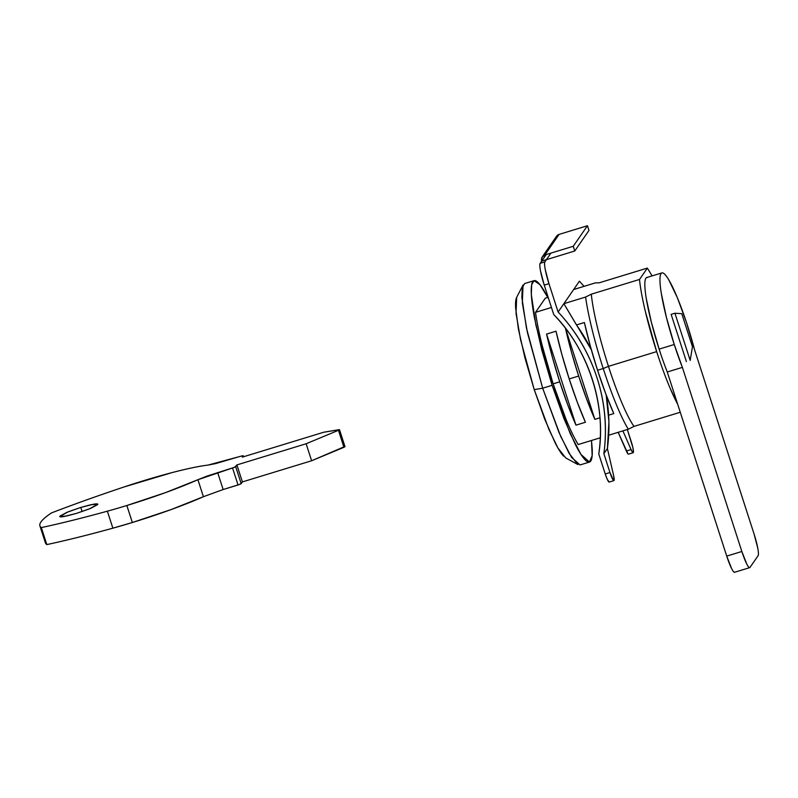 <?xml version="1.0" encoding="UTF-8"?>
<svg xmlns="http://www.w3.org/2000/svg" width="798" height="798" viewBox="0 0 798 798"><rect width="100%" height="100%" fill="white"/><g stroke="black" fill="none" stroke-linecap="round" stroke-linejoin="round"><path stroke-width="1.2" d="M534.032 280.667L524.585 283.559L522.211 287.709L521.892 297.574L526.451 328.028L542.67 388.207L552.116 385.314L535.907 325.145L531.348 294.691L531.658 284.816L534.032 280.667L539.967 284.657L547.767 297.435M516.675 297.325L516.037 313.305L520.605 339.888L534.231 389.624L542.67 388.207L527.438 332.616L522.331 302.911L523.039 285.036L516.675 297.325M677.672 404.217A79.86 11.272 -107 0 1 656.664 351.619L608.455 366.352A79.86 11.272 73 0 0 634.001 426.391L680.265 412.247L634.001 426.391A79.86 11.272 -107 0 1 608.455 366.352L603.228 368.536A84.857 11.97 73 0 0 628.305 429.224L634.001 426.391L628.305 429.224A84.857 11.97 -107 0 1 603.228 368.536L597.552 370.262A84.857 11.97 73 0 0 613.782 413.593L608.625 415.169L613.782 413.593L605.642 393.544L597.552 370.262L603.228 368.536A84.857 11.97 -107 0 1 585.612 297.036L563.877 303.679L558.111 312.018A173.645 170.852 34.7 0 1 603.857 453.653L609.961 472.536L613.602 480.536L614.181 479.428L613.492 475L607.408 448.516L603.857 453.653L607.408 448.516A173.645 170.852 -145.3 0 0 606.171 394.95M575.976 425.144A84.857 11.97 -107 0 1 559.747 381.823L553.134 383.848A84.857 11.97 73 0 0 578.211 444.536L600.286 437.793L578.211 444.536C574.63 438.74 570.62 430.481 566.181 419.748L553.134 383.848L542.061 345.075C538.949 332.437 536.765 321.524 535.518 312.347L545.303 298.183L548.166 297.315L545.303 298.183L535.518 312.347A84.857 11.97 73 0 0 553.134 383.848L559.747 381.823A84.857 11.97 -107 0 1 546.57 334.093L556.016 331.2A84.857 11.97 73 0 0 569.203 378.93A84.857 11.97 73 0 0 585.433 422.262L575.976 425.144L567.837 405.105L559.747 381.823L552.435 357.414L546.57 334.093L575.976 425.144L546.57 334.093L556.016 331.2L561.892 354.531L569.203 378.93L578.65 376.048L569.203 378.93L577.293 402.212L585.433 422.262L575.976 425.144M608.694 435.219L628.305 429.224L608.694 435.219M599.926 417.823L594.879 419.369A84.857 11.97 -107 0 1 578.65 376.048A84.857 11.97 -107 0 1 565.473 328.317L594.879 419.369L565.473 328.317L571.338 351.639L578.65 376.048L586.739 399.319L594.879 419.369L599.926 417.823M652.106 275.889L647.368 268.088L639.497 279.46L591.298 294.193L585.612 297.036L563.877 303.679L579.418 281.185L573.662 289.524L595.398 282.871L599.158 282.821L647.368 268.088L639.497 279.46L591.298 294.193L585.612 297.036A84.857 11.97 73 0 0 603.228 368.536L608.455 366.352A79.86 11.272 -107 0 1 591.298 294.193A79.86 11.272 73 0 0 608.455 366.352L656.664 351.619A79.86 11.272 -107 0 1 639.497 279.46C640.355 287.988 642.32 298.701 645.392 311.629L656.664 351.619C661.103 365.354 665.602 377.604 670.18 388.357L677.692 404.277M548.086 298.073C544.465 290.971 541.333 285.993 538.68 283.15C536.027 280.307 534.062 279.809 532.785 281.664C531.508 283.509 531.019 287.569 531.308 293.824C531.588 300.088 532.645 308.078 534.461 317.804L541.762 349.923L552.116 385.314L563.937 418.581L575.428 444.656C579.049 451.758 582.191 456.735 584.834 459.578C587.488 462.421 589.453 462.92 590.729 461.064C592.016 459.219 592.505 455.159 592.216 448.895L591.498 440.476L592.156 455.658L589.483 462.062L581.004 454.491L570.151 433.494L552.116 385.314L542.67 388.207L534.231 389.624L524.964 357.963L518.431 329.215L515.608 307.769C515.348 302.163 515.787 298.542 516.934 296.886M591.388 349.933A173.645 170.852 -145.3 0 0 576.485 324.946L584.375 322.532A84.857 11.97 73 0 0 597.552 370.262L590.241 345.863L584.375 322.532L576.485 324.946L563.877 303.679L591.348 349.783M551.448 307.479L535.518 312.347L551.448 307.479M563.508 456.067C561.134 453.523 558.331 449.075 555.089 442.72L544.805 419.389L534.231 389.624L548.894 429.354L557.912 447.967L565.782 457.962L577.932 464.576L569.134 453.404L559.049 432.606L542.67 388.207L560.695 436.386L571.558 457.384L580.036 464.945L589.483 462.062M609.223 482.042L607.258 479.339L605.233 473.982L598.779 454.022C602.38 428.726 600.236 403.848 592.325 379.369C584.415 354.891 571.558 333.285 553.732 314.542L544.236 285.135L540.515 270.921C539.717 266.662 539.608 264.128 540.166 263.31L541.692 261.116L574.769 251.001L573.243 246.283L544.884 254.951L559.099 234.393L587.448 225.724L559.099 234.393L544.884 254.951L573.243 246.283L587.448 225.724L588.974 230.442L587.448 225.724L573.243 246.283L574.769 251.001L588.974 230.442L574.769 251.001L546.411 259.669L550.959 253.086L544.894 261.874C544.326 262.682 544.445 265.215 545.243 269.475L548.964 283.689L558.111 312.018L573.662 289.524L595.398 282.871L599.158 282.821L647.368 268.088M76.738 513.304L66.613 516.007L59.77 516.505L68.129 511.847L80.797 507.428L82.134 511.558L80.797 507.428L90.932 504.715L97.775 504.226L89.416 508.875L76.738 513.304L63.97 516.525C60.678 517.084 59.311 516.954 59.87 516.146L66.842 512.376L80.797 507.428L93.575 504.206C96.867 503.648 98.234 503.777 97.675 504.585L90.703 508.356L76.738 513.304M39.9 525.862L45.396 542.859A219.63 24.12 -17.9 0 0 46.823 544.595C66.473 540.366 88.488 534.899 112.867 528.176A89.845 9.865 -17.9 0 0 132.348 522.51L126.852 505.513A89.845 9.865 162.1 0 1 107.371 511.179L112.867 528.176L107.371 511.179A219.63 24.12 162.1 0 1 41.336 527.598L46.823 544.595A219.63 24.12 -17.9 0 0 112.867 528.176L132.348 522.51A89.845 9.865 -17.9 0 0 203.41 496.705L197.914 479.708A89.845 9.865 162.1 0 1 126.852 505.513L132.348 522.51L170.912 509.643L203.41 496.705L197.914 479.708L232.547 467.987L238.043 484.985L241.186 483.678L235.689 466.68L236.906 464.915L306.133 443.758L338.452 430.302L343.938 447.299L345.005 446.681L339.509 429.683L338.452 430.302L343.938 447.299L311.629 460.755L306.133 443.758L311.629 460.755L242.402 481.912L236.906 464.915L242.402 481.912L241.186 483.678L235.689 466.68L232.547 467.987L238.043 484.985L223.151 489.533L217.655 472.546L223.151 489.533L203.41 496.705M45.257 542.431L46.823 544.595L41.336 527.598A219.63 24.12 162.1 0 1 39.9 525.852A219.63 24.12 162.1 0 1 51.481 512.915A219.63 24.12 162.1 0 1 124.129 486.94A89.845 9.865 162.1 0 1 208.019 465.084C199.241 466.142 187.251 468.645 172.039 472.606L124.129 486.94A219.63 24.12 -17.9 0 0 51.481 512.915A219.63 24.12 -17.9 0 0 41.336 527.598A219.63 24.12 -17.9 0 0 107.371 511.179A89.845 9.865 -17.9 0 0 126.852 505.513L165.425 492.645L206.941 476.117L234.642 467.249L236.906 464.915L306.133 443.758L338.452 430.302L339.499 429.733L338.881 429.683L323.798 432.217L242.293 457.134L243.2 455.818L243.51 456.765L242.582 455.758L208.019 465.084L215.59 463.608L240.667 456.237L243.21 455.758L242.293 457.134L323.798 432.217L339.509 429.683M223.021 489.573L240.138 484.246L242.402 481.912L311.629 460.755L344.377 446.681M552.455 381.733L551.109 382.152M671.148 314.372L674.928 313.215L690.18 360.427L692.455 346.741L681.781 313.694L674.928 313.215L671.148 314.372M674.928 313.215L690.18 360.427L692.455 346.741L681.781 313.694L674.928 313.215M682.38 367.379A64.887 9.157 -107 0 1 674.25 344.507L659.128 349.125A64.887 9.157 73 0 0 667.258 371.998L682.38 367.379L667.258 371.998L726.729 556.116L741.851 551.488L682.38 367.379L674.25 344.507A64.887 9.157 -107 0 1 661.791 272.936A64.887 9.157 -107 0 1 694.559 349.753L754.03 533.872L757.751 548.086C758.539 552.346 758.659 554.879 758.1 555.697L749.98 567.438C749.422 568.256 748.344 567.099 746.758 563.986L741.851 551.488L726.729 556.116L667.258 371.998A64.887 9.157 -107 0 1 659.128 349.125L674.25 344.507L666.41 317.335L661.333 293.544C660.215 286.612 659.776 281.335 660.016 277.724C660.255 274.113 661.153 272.507 662.699 272.906C664.255 273.305 666.31 275.679 668.874 280.018L677.352 297.684L686.499 322.532L694.559 349.753L754.03 533.872A19.97 2.813 -107 0 1 758.1 555.697L749.98 567.438A19.97 2.813 -107 0 1 749.691 567.657A19.97 2.813 -107 0 1 741.851 551.488L682.38 367.379M646.669 277.554A64.887 9.157 73 0 0 659.128 349.125L651.288 321.953L646.21 298.173C645.093 291.24 644.654 285.963 644.894 282.352C645.133 278.731 646.031 277.125 647.577 277.524M671.138 314.352L686.39 361.564L671.138 314.352M734.858 572.066C734.3 572.874 733.222 571.727 731.636 568.605L726.729 556.116A19.97 2.813 73 0 0 734.569 572.276M628.046 453.982L618.171 432.326L626.35 451.01A9.985 1.406 73 0 0 628.515 454.132M631.068 449.563L632.764 452.536L633.462 451.798L632.894 447.638L627.338 429.524L631.268 441.703A9.985 1.406 -107 0 1 633.243 452.685A9.985 1.406 -107 0 1 631.068 449.563L626.35 451.01L631.068 449.563L622.899 430.88L631.068 449.563M546.411 259.669L544.894 261.874L540.166 263.31A19.97 2.813 73 0 0 544.236 285.135L553.732 314.542C588.445 349.694 606.59 405.863 598.779 454.022L605.233 473.982A9.985 1.406 73 0 0 609.133 482.072M606.191 395L608.934 421.673L607.408 448.516L613.492 475A9.985 1.406 -107 0 1 613.852 480.625A9.985 1.406 -107 0 1 609.961 472.536L603.857 453.653C607.338 427.987 605.064 402.741 597.054 377.923C589.034 353.105 576.056 331.14 558.111 312.018L548.964 283.689L544.236 285.135L548.964 283.689A19.97 2.813 -107 0 1 544.894 261.874L540.166 263.31L546.231 254.532L541.692 261.116L541.992 257.355L544.884 254.951A4.988 4.908 -145.3 0 0 541.692 261.116A4.988 4.908 34.7 0 1 544.884 254.951M609.961 472.536L605.233 473.982L609.961 472.536M579.418 281.185L584.076 286.332M556.495 236.298A4.988 4.908 -145.3 0 1 559.099 234.393L556.206 236.797M243.22 455.768L243.54 456.755M661.881 272.906L646.759 277.524M749.721 567.647L734.599 572.276M613.891 480.615L609.163 482.062M628.445 454.162L633.173 452.715M542.311 256.826L556.515 236.268"/></g></svg>
